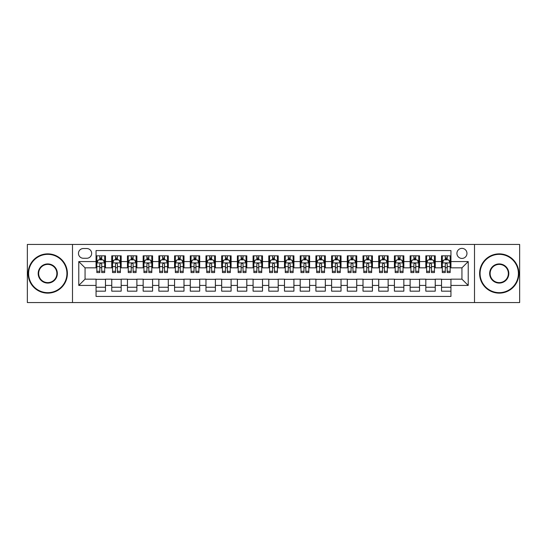 <?xml version="1.0" encoding="UTF-8"?>
<svg xmlns="http://www.w3.org/2000/svg" width="547" height="547" viewBox="0 0 547 547"><rect width="100%" height="100%" fill="white"/><g stroke="black" fill="none" stroke-linecap="round" stroke-linejoin="round"><path stroke-width="0.82" d="M461.942 248.372A5.026 5.026 0 0 0 456.916 253.398A5.026 5.026 0 0 0 461.942 258.423A5.026 5.026 0 0 0 466.967 253.398A5.026 5.026 0 0 0 461.942 248.372M474.502 302.553L519.65 302.553L519.65 244.447L474.502 244.447L474.502 302.553L72.498 302.553L72.498 244.447L27.35 244.447L27.35 302.553L72.498 302.553M450.947 255.832L441.525 255.832L441.525 261.569L435.248 261.569L435.248 267.845L441.525 267.845L441.525 261.569M435.248 261.569L435.248 255.832L425.826 255.832L425.826 261.569L419.542 261.569L419.542 267.845L425.826 267.845L425.826 261.569M419.542 261.569L419.542 255.832L410.12 255.832L410.12 261.569L403.836 261.569L403.836 267.845L410.12 267.845L410.12 261.569M403.836 261.569L403.836 255.832L394.414 255.832L394.414 261.569L388.138 261.569L388.138 267.845L394.414 267.845L394.414 261.569M388.138 261.569L388.138 255.832L378.715 255.832L378.715 261.569L372.432 261.569L372.432 267.845L378.715 267.845L378.715 261.569M372.432 261.569L372.432 255.832L363.01 255.832L363.01 261.569L356.726 261.569L356.726 267.845L363.01 267.845L363.01 261.569M356.726 261.569L356.726 255.832L347.304 255.832L347.304 261.569L341.027 261.569L341.027 267.845L347.304 267.845L347.304 261.569M341.027 261.569L341.027 255.832L331.605 255.832L331.605 261.569L325.321 261.569L325.321 267.845L331.605 267.845L331.605 261.569M325.321 261.569L325.321 255.832L315.899 255.832L315.899 261.569L309.616 261.569L309.616 267.845L315.899 267.845L315.899 261.569M309.616 261.569L309.616 255.832L300.194 255.832L300.194 261.569L293.917 261.569L293.917 267.845L300.194 267.845L300.194 261.569M293.917 261.569L293.917 255.832L284.495 255.832L284.495 261.569L278.211 261.569L278.211 267.845L284.495 267.845L284.495 261.569M278.211 261.569L278.211 255.832L268.789 255.832L268.789 261.569L262.505 261.569L262.505 267.845L268.789 267.845L268.789 261.569M262.505 261.569L262.505 255.832L253.083 255.832L253.083 261.569L246.806 261.569L246.806 267.845L253.083 267.845L253.083 261.569M246.806 261.569L246.806 255.832L237.384 255.832L237.384 261.569L231.101 261.569L231.101 267.845L237.384 267.845L237.384 261.569M231.101 261.569L231.101 255.832L221.679 255.832L221.679 261.569L215.395 261.569L215.395 267.845L221.679 267.845L221.679 261.569M215.395 261.569L215.395 255.832L205.973 255.832L205.973 261.569L199.696 261.569L199.696 267.845L205.973 267.845L205.973 261.569M199.696 261.569L199.696 255.832L190.274 255.832L190.274 261.569L183.99 261.569L183.99 267.845L190.274 267.845L190.274 261.569M183.99 261.569L183.99 255.832L174.568 255.832L174.568 261.569L168.285 261.569L168.285 267.845L174.568 267.845L174.568 261.569M168.285 261.569L168.285 255.832L158.862 255.832L158.862 261.569L152.586 261.569L152.586 267.845L158.862 267.845L158.862 261.569M152.586 261.569L152.586 255.832L143.164 255.832L143.164 261.569L136.88 261.569L136.88 267.845L143.164 267.845L143.164 261.569M136.88 261.569L136.88 255.832L127.458 255.832L127.458 261.569L121.174 261.569L121.174 267.845L127.458 267.845L127.458 261.569M121.174 261.569L121.174 255.832L111.752 255.832L111.752 267.845L105.475 267.845L105.475 255.832L96.053 255.832M96.053 291.168L105.475 291.168L105.475 279.155L111.752 279.155L111.752 291.168L121.174 291.168L121.174 279.155L127.458 279.155L127.458 285.431L121.174 285.431M127.458 285.431L127.458 291.168L136.88 291.168L136.88 279.155L143.164 279.155L143.164 285.431L136.88 285.431M143.164 285.431L143.164 291.168L152.586 291.168L152.586 279.155L158.862 279.155L158.862 285.431L152.586 285.431M158.862 285.431L158.862 291.168L168.285 291.168L168.285 279.155L174.568 279.155L174.568 285.431L168.285 285.431M174.568 285.431L174.568 291.168L183.99 291.168L183.99 279.155L190.274 279.155L190.274 285.431L183.99 285.431M190.274 285.431L190.274 291.168L199.696 291.168L199.696 279.155L205.973 279.155L205.973 285.431L199.696 285.431M205.973 285.431L205.973 291.168L215.395 291.168L215.395 279.155L221.679 279.155L221.679 285.431L215.395 285.431M221.679 285.431L221.679 291.168L231.101 291.168L231.101 279.155L237.384 279.155L237.384 285.431L231.101 285.431M237.384 285.431L237.384 291.168L246.806 291.168L246.806 279.155L253.083 279.155L253.083 285.431L246.806 285.431M253.083 285.431L253.083 291.168L262.505 291.168L262.505 279.155L268.789 279.155L268.789 285.431L262.505 285.431M268.789 285.431L268.789 291.168L278.211 291.168L278.211 279.155L284.495 279.155L284.495 285.431L278.211 285.431M284.495 285.431L284.495 291.168L293.917 291.168L293.917 279.155L300.194 279.155L300.194 285.431L293.917 285.431M300.194 285.431L300.194 291.168L309.616 291.168L309.616 279.155L315.899 279.155L315.899 285.431L309.616 285.431M315.899 285.431L315.899 291.168L325.321 291.168L325.321 279.155L331.605 279.155L331.605 285.431L325.321 285.431M331.605 285.431L331.605 291.168L341.027 291.168L341.027 279.155L347.304 279.155L347.304 285.431L341.027 285.431M347.304 285.431L347.304 291.168L356.726 291.168L356.726 279.155L363.01 279.155L363.01 285.431L356.726 285.431M363.01 285.431L363.01 291.168L372.432 291.168L372.432 279.155L378.715 279.155L378.715 285.431L372.432 285.431M378.715 285.431L378.715 291.168L388.138 291.168L388.138 279.155L394.414 279.155L394.414 285.431L388.138 285.431M394.414 285.431L394.414 291.168L403.836 291.168L403.836 279.155L410.12 279.155L410.12 285.431L403.836 285.431M410.12 285.431L410.12 291.168L419.542 291.168L419.542 279.155L425.826 279.155L425.826 285.431L419.542 285.431M425.826 285.431L425.826 291.168L435.248 291.168L435.248 279.155L441.525 279.155L441.525 285.431L435.248 285.431M83.335 258.266L86.788 258.266A4.868 4.868 0 0 0 91.657 253.398A4.868 4.868 0 0 0 86.788 248.529L83.335 248.529A4.868 4.868 0 0 0 78.467 253.398A4.868 4.868 0 0 0 83.335 258.266M474.502 244.447L72.498 244.447M450.947 261.569L450.947 250.574L96.053 250.574L96.053 267.845L85.058 267.845L85.058 279.155L96.053 279.155L96.053 296.426L450.947 296.426L450.947 279.155L461.942 279.155L461.942 267.845L450.947 267.845L450.947 261.569L468.218 261.569L468.218 285.431L450.947 285.431M96.053 285.431L78.782 285.431L78.782 261.569L96.053 261.569M441.525 285.431L441.525 291.168L450.947 291.168M96.053 259.757L96.84 259.757M99.821 259.757L101.708 259.757M104.689 259.757L105.475 259.757M96.053 267.688L96.84 267.688M99.821 267.688L101.708 267.688M104.689 267.688L105.475 267.688M96.053 279.312L105.475 279.312M96.053 287.243L105.475 287.243M111.752 267.688L112.538 267.688M115.526 267.688L117.407 267.688M120.395 267.688L121.174 267.688M111.752 259.757L112.538 259.757M115.526 259.757L117.407 259.757M120.395 259.757L121.174 259.757M111.752 279.312L121.174 279.312M111.752 287.243L121.174 287.243M127.458 279.312L136.88 279.312M127.458 287.243L136.88 287.243M127.458 259.757L128.244 259.757M131.225 259.757L133.112 259.757M136.094 259.757L136.88 259.757M127.458 267.688L128.244 267.688M131.225 267.688L133.112 267.688M136.094 267.688L136.88 267.688M143.164 279.312L152.586 279.312M143.164 287.243L152.586 287.243M143.164 259.757L143.95 259.757M146.931 259.757L148.818 259.757M151.799 259.757L152.586 259.757M143.164 267.688L143.95 267.688M146.931 267.688L148.818 267.688M151.799 267.688L152.586 267.688M158.862 279.312L168.285 279.312M158.862 287.243L168.285 287.243M158.862 259.757L159.649 259.757M162.637 259.757L164.517 259.757M167.505 259.757L168.285 259.757M158.862 267.688L159.649 267.688M162.637 267.688L164.517 267.688M167.505 267.688L168.285 267.688M174.568 279.312L183.99 279.312M174.568 287.243L183.99 287.243M174.568 259.757L175.355 259.757M178.336 259.757L180.223 259.757M183.204 259.757L183.99 259.757M174.568 267.688L175.355 267.688M178.336 267.688L180.223 267.688M183.204 267.688L183.99 267.688M190.274 279.312L199.696 279.312M190.274 287.243L199.696 287.243M190.274 259.757L191.06 259.757M194.041 259.757L195.929 259.757M198.91 259.757L199.696 259.757M190.274 267.688L191.06 267.688M194.041 267.688L195.929 267.688M198.91 267.688L199.696 267.688M205.973 279.312L215.395 279.312M205.973 287.243L215.395 287.243M205.973 259.757L206.759 259.757M209.747 259.757L211.627 259.757M214.615 259.757L215.395 259.757M205.973 267.688L206.759 267.688M209.747 267.688L211.627 267.688M214.615 267.688L215.395 267.688M221.679 279.312L231.101 279.312M221.679 287.243L231.101 287.243M221.679 259.757L222.465 259.757M225.446 259.757L227.333 259.757M230.314 259.757L231.101 259.757M221.679 267.688L222.465 267.688M225.446 267.688L227.333 267.688M230.314 267.688L231.101 267.688M237.384 279.312L246.806 279.312M237.384 287.243L246.806 287.243M237.384 259.757L238.171 259.757M241.152 259.757L243.032 259.757M246.02 259.757L246.806 259.757M237.384 267.688L238.171 267.688M241.152 267.688L243.032 267.688M246.02 267.688L246.806 267.688M253.083 279.312L262.505 279.312M253.083 287.243L262.505 287.243M253.083 259.757L253.87 259.757M256.858 259.757L258.738 259.757M261.726 259.757L262.505 259.757M253.083 267.688L253.87 267.688M256.858 267.688L258.738 267.688M261.726 267.688L262.505 267.688M268.789 279.312L278.211 279.312M268.789 287.243L278.211 287.243M268.789 259.757L269.575 259.757M272.556 259.757L274.444 259.757M277.425 259.757L278.211 259.757M268.789 267.688L269.575 267.688M272.556 267.688L274.444 267.688M277.425 267.688L278.211 267.688M284.495 279.312L293.917 279.312M284.495 287.243L293.917 287.243M284.495 259.757L285.274 259.757M288.262 259.757L290.142 259.757M293.13 259.757L293.917 259.757M284.495 267.688L285.274 267.688M288.262 267.688L290.142 267.688M293.13 267.688L293.917 267.688M300.194 279.312L309.616 279.312M300.194 287.243L309.616 287.243M300.194 259.757L300.98 259.757M303.968 259.757L305.848 259.757M308.829 259.757L309.616 259.757M300.194 267.688L300.98 267.688M303.968 267.688L305.848 267.688M308.829 267.688L309.616 267.688M315.899 279.312L325.321 279.312M315.899 287.243L325.321 287.243M315.899 259.757L316.686 259.757M319.667 259.757L321.554 259.757M324.535 259.757L325.321 259.757M315.899 267.688L316.686 267.688M319.667 267.688L321.554 267.688M324.535 267.688L325.321 267.688M331.605 279.312L341.027 279.312M331.605 287.243L341.027 287.243M331.605 259.757L332.385 259.757M335.373 259.757L337.253 259.757M340.241 259.757L341.027 259.757M331.605 267.688L332.385 267.688M335.373 267.688L337.253 267.688M340.241 267.688L341.027 267.688M347.304 279.312L356.726 279.312M347.304 287.243L356.726 287.243M347.304 259.757L348.09 259.757M351.071 259.757L352.959 259.757M355.94 259.757L356.726 259.757M347.304 267.688L348.09 267.688M351.071 267.688L352.959 267.688M355.94 267.688L356.726 267.688M363.01 279.312L372.432 279.312M363.01 287.243L372.432 287.243M363.01 259.757L363.796 259.757M366.777 259.757L368.664 259.757M371.645 259.757L372.432 259.757M363.01 267.688L363.796 267.688M366.777 267.688L368.664 267.688M371.645 267.688L372.432 267.688M378.715 279.312L388.138 279.312M378.715 287.243L388.138 287.243M378.715 259.757L379.495 259.757M382.483 259.757L384.363 259.757M387.351 259.757L388.138 259.757M378.715 267.688L379.495 267.688M382.483 267.688L384.363 267.688M387.351 267.688L388.138 267.688M394.414 279.312L403.836 279.312M394.414 287.243L403.836 287.243M394.414 259.757L395.201 259.757M398.182 259.757L400.069 259.757M403.05 259.757L403.836 259.757M394.414 267.688L395.201 267.688M398.182 267.688L400.069 267.688M403.05 267.688L403.836 267.688M410.12 279.312L419.542 279.312M410.12 287.243L419.542 287.243M410.12 259.757L410.906 259.757M413.888 259.757L415.775 259.757M418.756 259.757L419.542 259.757M410.12 267.688L410.906 267.688M413.888 267.688L415.775 267.688M418.756 267.688L419.542 267.688M425.826 279.312L435.248 279.312M425.826 287.243L435.248 287.243M425.826 259.757L426.605 259.757M429.593 259.757L431.474 259.757M434.462 259.757L435.248 259.757M425.826 267.688L426.605 267.688M429.593 267.688L431.474 267.688M434.462 267.688L435.248 267.688M441.525 279.312L450.947 279.312M441.525 287.243L450.947 287.243M441.525 259.757L442.311 259.757M445.292 259.757L447.179 259.757M450.16 259.757L450.947 259.757M441.525 267.688L442.311 267.688M445.292 267.688L447.179 267.688M450.16 267.688L450.947 267.688M85.058 267.845L78.782 261.569M85.058 279.155L78.782 285.431M468.218 261.569L461.942 267.845M468.218 285.431L461.942 279.155M101.708 257.876L99.821 257.876M104.689 271.278L101.708 271.278L101.708 272.556L104.689 272.556L104.689 262.977L103.116 259.839L98.405 259.839L96.84 262.977L96.84 272.556L99.821 272.556L99.821 271.278L96.84 271.278M96.84 262.977L96.84 255.832M104.689 262.977L104.689 255.832M99.821 259.839L99.821 255.832M101.708 255.832L101.708 259.839M101.708 271.278L101.708 264.153C101.079 262.95 100.45 262.95 99.821 264.153L99.821 271.278M47.767 254.341A19.159 19.159 0 0 0 28.608 273.5A19.159 19.159 0 0 0 47.767 292.659A19.159 19.159 0 0 0 66.925 273.5A19.159 19.159 0 0 0 47.767 254.341M47.767 293.13A19.63 19.63 0 0 1 28.136 273.5A19.63 19.63 0 0 1 47.767 253.87A19.63 19.63 0 0 1 67.39 273.5A19.63 19.63 0 0 1 47.767 293.13M47.767 263.921A9.579 9.579 0 0 1 57.346 273.5A9.579 9.579 0 0 1 47.767 283.079A9.579 9.579 0 0 1 38.187 273.5A9.579 9.579 0 0 1 47.767 263.921M47.767 282.608A9.108 9.108 0 0 0 56.874 273.5A9.108 9.108 0 0 0 47.767 264.392A9.108 9.108 0 0 0 38.659 273.5A9.108 9.108 0 0 0 47.767 282.608M499.233 254.341A19.159 19.159 0 0 0 480.075 273.5A19.159 19.159 0 0 0 499.233 292.659A19.159 19.159 0 0 0 518.392 273.5A19.159 19.159 0 0 0 499.233 254.341M499.233 293.13A19.63 19.63 0 0 1 479.61 273.5A19.63 19.63 0 0 1 499.233 253.87A19.63 19.63 0 0 1 518.864 273.5A19.63 19.63 0 0 1 499.233 293.13M499.233 263.921A9.579 9.579 0 0 1 508.813 273.5A9.579 9.579 0 0 1 499.233 283.079A9.579 9.579 0 0 1 489.654 273.5A9.579 9.579 0 0 1 499.233 263.921M499.233 282.608A9.108 9.108 0 0 0 508.341 273.5A9.108 9.108 0 0 0 499.233 264.392A9.108 9.108 0 0 0 490.126 273.5A9.108 9.108 0 0 0 499.233 282.608M117.407 257.876L115.526 257.876M120.395 271.278L117.407 271.278L117.407 272.556L120.395 272.556L120.395 262.977L118.822 259.839L114.111 259.839L112.538 262.977L112.538 272.556L115.526 272.556L115.526 271.278L112.538 271.278M112.538 262.977L112.538 255.832M120.395 262.977L120.395 255.832M115.526 259.839L115.526 255.832M117.407 255.832L117.407 259.839M117.407 271.278L117.407 264.153C116.785 262.95 116.155 262.95 115.526 264.153L115.526 271.278M133.112 257.876L131.225 257.876M136.094 271.278L133.112 271.278L133.112 272.556L136.094 272.556L136.094 262.977L134.528 259.839L129.817 259.839L128.244 262.977L128.244 272.556L131.225 272.556L131.225 271.278L128.244 271.278M128.244 262.977L128.244 255.832M136.094 262.977L136.094 255.832M131.225 259.839L131.225 255.832M133.112 255.832L133.112 259.839M133.112 271.278L133.112 264.153C132.483 262.95 131.854 262.95 131.225 264.153L131.225 271.278M148.818 257.876L146.931 257.876M151.799 271.278L148.818 271.278L148.818 272.556L151.799 272.556L151.799 262.977L150.227 259.839L145.516 259.839L143.95 262.977L143.95 272.556L146.931 272.556L146.931 271.278L143.95 271.278M143.95 262.977L143.95 255.832M151.799 262.977L151.799 255.832M146.931 259.839L146.931 255.832M148.818 255.832L148.818 259.839M148.818 271.278L148.818 264.153C148.189 262.95 147.56 262.95 146.931 264.153L146.931 271.278M164.517 257.876L162.637 257.876M167.505 271.278L164.517 271.278L164.517 272.556L167.505 272.556L167.505 262.977L165.932 259.839L161.221 259.839L159.649 262.977L159.649 272.556L162.637 272.556L162.637 271.278L159.649 271.278M159.649 262.977L159.649 255.832M167.505 262.977L167.505 255.832M162.637 259.839L162.637 255.832M164.517 255.832L164.517 259.839M164.517 271.278L164.517 264.153C163.895 262.95 163.266 262.95 162.637 264.153L162.637 271.278M180.223 257.876L178.336 257.876M183.204 271.278L180.223 271.278L180.223 272.556L183.204 272.556L183.204 262.977L181.638 259.839L176.927 259.839L175.355 262.977L175.355 272.556L178.336 272.556L178.336 271.278L175.355 271.278M175.355 262.977L175.355 255.832M183.204 262.977L183.204 255.832M178.336 259.839L178.336 255.832M180.223 255.832L180.223 259.839M180.223 271.278L180.223 264.153C179.594 262.95 178.965 262.95 178.336 264.153L178.336 271.278M195.929 257.876L194.041 257.876M198.91 271.278L195.929 271.278L195.929 272.556L198.91 272.556L198.91 262.977L197.337 259.839L192.626 259.839L191.06 262.977L191.06 272.556L194.041 272.556L194.041 271.278L191.06 271.278M191.06 262.977L191.06 255.832M198.91 262.977L198.91 255.832M194.041 259.839L194.041 255.832M195.929 255.832L195.929 259.839M195.929 271.278L195.929 264.153C195.3 262.95 194.67 262.95 194.041 264.153L194.041 271.278M211.627 257.876L209.747 257.876M214.615 271.278L211.627 271.278L211.627 272.556L214.615 272.556L214.615 262.977L213.043 259.839L208.332 259.839L206.759 262.977L206.759 272.556L209.747 272.556L209.747 271.278L206.759 271.278M206.759 262.977L206.759 255.832M214.615 262.977L214.615 255.832M209.747 259.839L209.747 255.832M211.627 255.832L211.627 259.839M211.627 271.278L211.627 264.153C210.998 262.95 210.376 262.95 209.747 264.153L209.747 271.278M227.333 257.876L225.446 257.876M230.314 271.278L227.333 271.278L227.333 272.556L230.314 272.556L230.314 262.977L228.749 259.839L224.038 259.839L222.465 262.977L222.465 272.556L225.446 272.556L225.446 271.278L222.465 271.278M222.465 262.977L222.465 255.832M230.314 262.977L230.314 255.832M225.446 259.839L225.446 255.832M227.333 255.832L227.333 259.839M227.333 271.278L227.333 264.153C226.704 262.95 226.075 262.95 225.446 264.153L225.446 271.278M243.032 257.876L241.152 257.876M246.02 271.278L243.032 271.278L243.032 272.556L246.02 272.556L246.02 262.977L244.447 259.839L239.736 259.839L238.171 262.977L238.171 272.556L241.152 272.556L241.152 271.278L238.171 271.278M238.171 262.977L238.171 255.832M246.02 262.977L246.02 255.832M241.152 259.839L241.152 255.832M243.032 255.832L243.032 259.839M243.032 271.278L243.032 264.153C242.41 262.95 241.781 262.95 241.152 264.153L241.152 271.278M258.738 257.876L256.858 257.876M261.726 271.278L258.738 271.278L258.738 272.556L261.726 272.556L261.726 262.977L260.153 259.839L255.442 259.839L253.87 262.977L253.87 272.556L256.858 272.556L256.858 271.278L253.87 271.278M253.87 262.977L253.87 255.832M261.726 262.977L261.726 255.832M256.858 259.839L256.858 255.832M258.738 255.832L258.738 259.839M258.738 271.278L258.738 264.153C258.109 262.95 257.487 262.95 256.858 264.153L256.858 271.278M274.444 257.876L272.556 257.876M277.425 271.278L274.444 271.278L274.444 272.556L277.425 272.556L277.425 262.977L275.852 259.839L271.148 259.839L269.575 262.977L269.575 272.556L272.556 272.556L272.556 271.278L269.575 271.278M269.575 262.977L269.575 255.832M277.425 262.977L277.425 255.832M272.556 259.839L272.556 255.832M274.444 255.832L274.444 259.839M274.444 271.278L274.444 264.153C273.815 262.95 273.185 262.95 272.556 264.153L272.556 271.278M290.142 257.876L288.262 257.876M293.13 271.278L290.142 271.278L290.142 272.556L293.13 272.556L293.13 262.977L291.558 259.839L286.847 259.839L285.274 262.977L285.274 272.556L288.262 272.556L288.262 271.278L285.274 271.278M285.274 262.977L285.274 255.832M293.13 262.977L293.13 255.832M288.262 259.839L288.262 255.832M290.142 255.832L290.142 259.839M290.142 271.278L290.142 264.153C289.52 262.95 288.891 262.95 288.262 264.153L288.262 271.278M305.848 257.876L303.968 257.876M308.829 271.278L305.848 271.278L305.848 272.556L308.829 272.556L308.829 262.977L307.264 259.839L302.553 259.839L300.98 262.977L300.98 272.556L303.968 272.556L303.968 271.278L300.98 271.278M300.98 262.977L300.98 255.832M308.829 262.977L308.829 255.832M303.968 259.839L303.968 255.832M305.848 255.832L305.848 259.839M305.848 271.278L305.848 264.153C305.219 262.95 304.59 262.95 303.968 264.153L303.968 271.278M321.554 257.876L319.667 257.876M324.535 271.278L321.554 271.278L321.554 272.556L324.535 272.556L324.535 262.977L322.962 259.839L318.251 259.839L316.686 262.977L316.686 272.556L319.667 272.556L319.667 271.278L316.686 271.278M316.686 262.977L316.686 255.832M324.535 262.977L324.535 255.832M319.667 259.839L319.667 255.832M321.554 255.832L321.554 259.839M321.554 271.278L321.554 264.153C320.925 262.95 320.296 262.95 319.667 264.153L319.667 271.278M337.253 257.876L335.373 257.876M340.241 271.278L337.253 271.278L337.253 272.556L340.241 272.556L340.241 262.977L338.668 259.839L333.957 259.839L332.385 262.977L332.385 272.556L335.373 272.556L335.373 271.278L332.385 271.278M332.385 262.977L332.385 255.832M340.241 262.977L340.241 255.832M335.373 259.839L335.373 255.832M337.253 255.832L337.253 259.839M337.253 271.278L337.253 264.153C336.631 262.95 336.002 262.95 335.373 264.153L335.373 271.278M352.959 257.876L351.071 257.876M355.94 271.278L352.959 271.278L352.959 272.556L355.94 272.556L355.94 262.977L354.374 259.839L349.663 259.839L348.09 262.977L348.09 272.556L351.071 272.556L351.071 271.278L348.09 271.278M348.09 262.977L348.09 255.832M355.94 262.977L355.94 255.832M351.071 259.839L351.071 255.832M352.959 255.832L352.959 259.839M352.959 271.278L352.959 264.153C352.33 262.95 351.7 262.95 351.071 264.153L351.071 271.278M368.664 257.876L366.777 257.876M371.645 271.278L368.664 271.278L368.664 272.556L371.645 272.556L371.645 262.977L370.073 259.839L365.362 259.839L363.796 262.977L363.796 272.556L366.777 272.556L366.777 271.278L363.796 271.278M363.796 262.977L363.796 255.832M371.645 262.977L371.645 255.832M366.777 259.839L366.777 255.832M368.664 255.832L368.664 259.839M368.664 271.278L368.664 264.153C368.035 262.95 367.406 262.95 366.777 264.153L366.777 271.278M384.363 257.876L382.483 257.876M387.351 271.278L384.363 271.278L384.363 272.556L387.351 272.556L387.351 262.977L385.779 259.839L381.068 259.839L379.495 262.977L379.495 272.556L382.483 272.556L382.483 271.278L379.495 271.278M379.495 262.977L379.495 255.832M387.351 262.977L387.351 255.832M382.483 259.839L382.483 255.832M384.363 255.832L384.363 259.839M384.363 271.278L384.363 264.153C383.741 262.95 383.112 262.95 382.483 264.153L382.483 271.278M400.069 257.876L398.182 257.876M403.05 271.278L400.069 271.278L400.069 272.556L403.05 272.556L403.05 262.977L401.484 259.839L396.773 259.839L395.201 262.977L395.201 272.556L398.182 272.556L398.182 271.278L395.201 271.278M395.201 262.977L395.201 255.832M403.05 262.977L403.05 255.832M398.182 259.839L398.182 255.832M400.069 255.832L400.069 259.839M400.069 271.278L400.069 264.153C399.44 262.95 398.811 262.95 398.182 264.153L398.182 271.278M415.775 257.876L413.888 257.876M418.756 271.278L415.775 271.278L415.775 272.556L418.756 272.556L418.756 262.977L417.183 259.839L412.472 259.839L410.906 262.977L410.906 272.556L413.888 272.556L413.888 271.278L410.906 271.278M410.906 262.977L410.906 255.832M418.756 262.977L418.756 255.832M413.888 259.839L413.888 255.832M415.775 255.832L415.775 259.839M415.775 271.278L415.775 264.153C415.146 262.95 414.517 262.95 413.888 264.153L413.888 271.278M431.474 257.876L429.593 257.876M434.462 271.278L431.474 271.278L431.474 272.556L434.462 272.556L434.462 262.977L432.889 259.839L428.178 259.839L426.605 262.977L426.605 272.556L429.593 272.556L429.593 271.278L426.605 271.278M426.605 262.977L426.605 255.832M434.462 262.977L434.462 255.832M429.593 259.839L429.593 255.832M431.474 255.832L431.474 259.839M431.474 271.278L431.474 264.153C430.851 262.95 430.222 262.95 429.593 264.153L429.593 271.278M447.179 257.876L445.292 257.876M450.16 271.278L447.179 271.278L447.179 272.556L450.16 272.556L450.16 262.977L448.595 259.839L443.884 259.839L442.311 262.977L442.311 272.556L445.292 272.556L445.292 271.278L442.311 271.278M442.311 262.977L442.311 255.832M450.16 262.977L450.16 255.832M445.292 259.839L445.292 255.832M447.179 255.832L447.179 259.839M447.179 271.278L447.179 264.153C446.55 262.95 445.921 262.95 445.292 264.153L445.292 271.278M111.752 285.431L105.475 285.431M111.752 261.569L105.475 261.569M104.648 262.902L96.874 262.902M96.84 260.7L97.975 260.7M103.554 260.7L104.689 260.7M99.821 266.621L96.84 266.621M104.689 266.621L101.708 266.621M101.708 258.875L99.821 258.875M120.354 262.902L112.579 262.902M112.538 260.7L113.68 260.7M119.253 260.7L120.395 260.7M115.526 266.621L112.538 266.621M120.395 266.621L117.407 266.621M117.407 258.875L115.526 258.875M136.059 262.902L128.285 262.902M128.244 260.7L129.379 260.7M134.959 260.7L136.094 260.7M131.225 266.621L128.244 266.621M136.094 266.621L133.112 266.621M133.112 258.875L131.225 258.875M151.758 262.902L143.984 262.902M143.95 260.7L145.085 260.7M150.657 260.7L151.799 260.7M146.931 266.621L143.95 266.621M151.799 266.621L148.818 266.621M148.818 258.875L146.931 258.875M167.464 262.902L159.69 262.902M159.649 260.7L160.791 260.7M166.363 260.7L167.505 260.7M162.637 266.621L159.649 266.621M167.505 266.621L164.517 266.621M164.517 258.875L162.637 258.875M183.17 262.902L175.396 262.902M175.355 260.7L176.49 260.7M182.069 260.7L183.204 260.7M178.336 266.621L175.355 266.621M183.204 266.621L180.223 266.621M180.223 258.875L178.336 258.875M198.869 262.902L191.094 262.902M191.06 260.7L192.195 260.7M197.768 260.7L198.91 260.7M194.041 266.621L191.06 266.621M198.91 266.621L195.929 266.621M195.929 258.875L194.041 258.875M214.574 262.902L206.8 262.902M206.759 260.7L207.901 260.7M213.474 260.7L214.615 260.7M209.747 266.621L206.759 266.621M214.615 266.621L211.627 266.621M211.627 258.875L209.747 258.875M230.273 262.902L222.506 262.902M222.465 260.7L223.6 260.7M229.179 260.7L230.314 260.7M225.446 266.621L222.465 266.621M230.314 266.621L227.333 266.621M227.333 258.875L225.446 258.875M245.979 262.902L238.205 262.902M238.171 260.7L239.306 260.7M244.878 260.7L246.02 260.7M241.152 266.621L238.171 266.621M246.02 266.621L243.032 266.621M243.032 258.875L241.152 258.875M261.685 262.902L253.911 262.902M253.87 260.7L255.011 260.7M260.584 260.7L261.726 260.7M256.858 266.621L253.87 266.621M261.726 266.621L258.738 266.621M258.738 258.875L256.858 258.875M277.384 262.902L269.616 262.902M269.575 260.7L270.71 260.7M276.29 260.7L277.425 260.7M272.556 266.621L269.575 266.621M277.425 266.621L274.444 266.621M274.444 258.875L272.556 258.875M293.089 262.902L285.315 262.902M285.274 260.7L286.416 260.7M291.989 260.7L293.13 260.7M288.262 266.621L285.274 266.621M293.13 266.621L290.142 266.621M290.142 258.875L288.262 258.875M308.795 262.902L301.021 262.902M300.98 260.7L302.122 260.7M307.694 260.7L308.829 260.7M303.968 266.621L300.98 266.621M308.829 266.621L305.848 266.621M305.848 258.875L303.968 258.875M324.494 262.902L316.727 262.902M316.686 260.7L317.821 260.7M323.4 260.7L324.535 260.7M319.667 266.621L316.686 266.621M324.535 266.621L321.554 266.621M321.554 258.875L319.667 258.875M340.2 262.902L332.426 262.902M332.385 260.7L333.526 260.7M339.099 260.7L340.241 260.7M335.373 266.621L332.385 266.621M340.241 266.621L337.253 266.621M337.253 258.875L335.373 258.875M355.906 262.902L348.131 262.902M348.09 260.7L349.232 260.7M354.805 260.7L355.94 260.7M351.071 266.621L348.09 266.621M355.94 266.621L352.959 266.621M352.959 258.875L351.071 258.875M371.604 262.902L363.83 262.902M363.796 260.7L364.931 260.7M370.51 260.7L371.645 260.7M366.777 266.621L363.796 266.621M371.645 266.621L368.664 266.621M368.664 258.875L366.777 258.875M387.31 262.902L379.536 262.902M379.495 260.7L380.637 260.7M386.209 260.7L387.351 260.7M382.483 266.621L379.495 266.621M387.351 266.621L384.363 266.621M384.363 258.875L382.483 258.875M403.016 262.902L395.242 262.902M395.201 260.7L396.343 260.7M401.915 260.7L403.05 260.7M398.182 266.621L395.201 266.621M403.05 266.621L400.069 266.621M400.069 258.875L398.182 258.875M418.715 262.902L410.941 262.902M410.906 260.7L412.041 260.7M417.621 260.7L418.756 260.7M413.888 266.621L410.906 266.621M418.756 266.621L415.775 266.621M415.775 258.875L413.888 258.875M434.421 262.902L426.646 262.902M426.605 260.7L427.747 260.7M433.32 260.7L434.462 260.7M429.593 266.621L426.605 266.621M434.462 266.621L431.474 266.621M431.474 258.875L429.593 258.875M450.126 262.902L442.352 262.902M442.311 260.7L443.446 260.7M449.025 260.7L450.16 260.7M445.292 266.621L442.311 266.621M450.16 266.621L447.179 266.621M447.179 258.875L445.292 258.875"/></g></svg>
